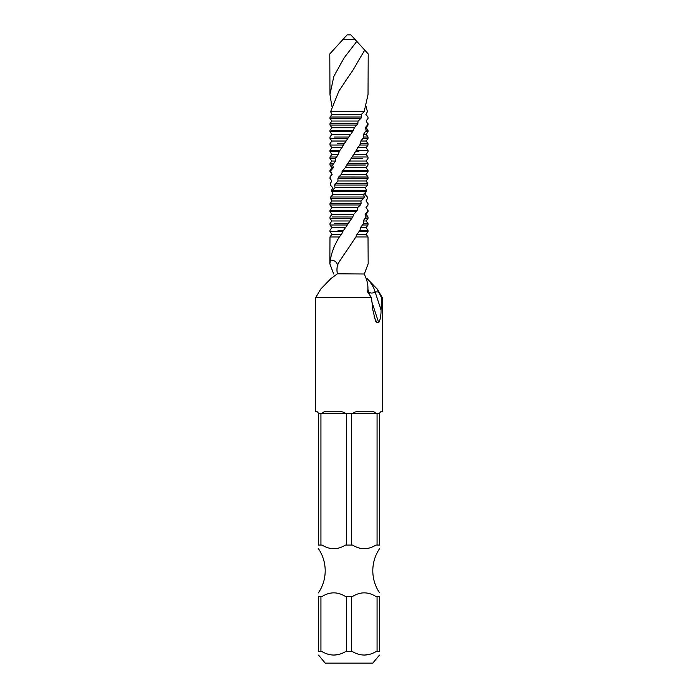 <?xml version="1.0" encoding="UTF-8"?>
<svg xmlns="http://www.w3.org/2000/svg" width="698" height="698" viewBox="0 0 698 698"><rect width="100%" height="100%" fill="white"/><g stroke="black" fill="none" stroke-linecap="round" stroke-linejoin="round"><path stroke-width="1.05" d="M318.541 651.679L318.541 596.476C318.541 591.642 318.541 591.642 318.541 596.476L322.083 596.476C329.849 591.642 337.64 591.642 345.458 596.476L352.542 596.476C360.308 591.642 368.099 591.642 375.917 596.476L379.459 596.476C379.459 591.642 379.459 591.642 379.459 596.476C379.459 591.642 379.459 591.642 379.459 596.476L379.459 651.679C379.459 656.164 379.459 656.164 379.459 651.679C379.459 656.164 379.459 656.164 379.459 651.679L375.917 651.679C368.143 656.164 360.351 656.164 352.542 651.679L345.458 651.679C337.684 656.164 329.892 656.164 322.083 651.679L318.541 651.679C318.541 656.164 318.541 656.164 318.541 651.679C318.541 656.164 318.541 656.164 318.541 651.679L318.541 596.258M318.541 592.907L318.541 592.715C322.93 586.058 325.155 578.747 325.207 570.772C325.155 562.797 322.93 555.486 318.541 548.837M333.653 274L329.875 263.844L330.355 260.153C331.489 252.501 334.49 244.771 339.35 236.962L341.549 234.31L331.864 234.31L329.962 231.64L342.727 231.631L343.599 230.314L337.98 230.305M366.136 234.31L368.021 236.954L355.936 236.954L356.975 234.31L366.136 234.31L368.038 231.64L368.029 230.305L360.02 230.305L360.404 227.644L366.136 227.644L368.029 230.305M343.599 230.314L345.501 227.644L331.864 227.644L329.988 225.009L347.238 224.983L352.787 216.991L353.781 214.321L357.202 210.316L357.62 207.655L360.36 205.011L361.11 203.642L360.945 200.989L363.719 198.337L364.304 196.993L363.562 194.332L366.223 191.662L366.59 190.336L365.316 187.666L367.654 185.022L367.811 183.653L366.092 181L368.047 178.33M349.654 220.978L331.864 220.978L329.98 218.334L351.871 218.317M366.136 220.978L368.012 223.613L363.449 223.63L363.152 220.978L366.136 220.978L368.021 218.334L368.029 216.973L366.014 216.973L365.071 214.321L366.136 214.321L368.029 216.973M353.781 214.321L331.864 214.321L329.962 211.651L356.355 211.651M357.62 207.655L331.864 207.655L329.971 205.003L360.36 205.011M366.136 207.655L368.038 210.325L366.031 207.655L368.029 205.003L368.012 203.624L368.029 205.003M331.777 191.662L331.41 190.336L332.684 187.666L330.346 185.022L330.189 183.653L331.908 181L329.962 178.33L330.058 177.004L332.135 174.343L330.765 171.673L331.053 170.347L333.374 167.677L332.641 165.025L335.537 161.02L335.468 158.367L338.495 154.354L339.115 151.684L344.472 143.343M366.136 174.343L368.047 177.022L338.748 176.987L341.409 174.343L366.136 174.343L368.038 171.673L368.029 170.338L342.919 170.338L345.362 167.677L366.136 167.677L368.029 170.338M332.135 174.343L329.962 171.673L330.765 171.673M333.374 167.677L331.864 167.677L329.988 165.042L332.641 165.025M366.118 106.349L367.418 111.715L365.883 114.376L367.986 117.02L368.021 118.398L366.084 121.042L367.698 123.686L367.497 125.055L365.263 127.699L366.302 130.36L363.484 134.365L363.867 137.009L360.849 141.031L360.569 143.666L349.515 161.02L366.136 161.02L368.012 163.646L347.491 163.655L349.428 161.159M335.537 161.02L331.864 161.02L329.988 158.394L335.468 158.367M353.642 154.354L366.136 154.354L368.012 156.989L352.106 156.998L352.542 156.387M338.495 154.354L331.864 154.354L329.962 151.693L339.115 151.684M357.498 147.688L366.136 147.688L368.038 150.349L356.547 150.349M342.09 147.688L331.864 147.688L329.988 145.053L343.337 145.036M360.849 141.031L366.136 141.031L368.012 143.657L360.569 143.666M343.931 144.154L346.086 141.031L331.864 141.031L329.997 138.405L347.883 138.379L353.441 130.378L354.348 127.699L357.795 123.694L358.135 121.042L360.883 118.39L361.616 117.028L361.372 114.376L364.155 111.706L368.038 94.527L368.204 53.938L357.018 41.627M363.484 134.365L366.136 134.365L368.012 136.991L363.867 137.009M350.248 134.365L331.864 134.365L329.971 131.704L352.534 131.695M365.263 127.699L366.136 127.699L368.029 130.36L366.302 130.36M354.348 127.699L331.864 127.699L329.971 125.038L356.948 125.047M366.084 121.042L367.698 123.686M358.135 121.042L331.864 121.042L329.98 118.398L330.014 117.02L332.117 114.376L361.372 114.376M374.084 316.779L376.92 322.694L378.7 322.694L371.99 302.243M318.541 413.722L318.541 545.077C318.541 549.902 318.541 549.902 318.541 545.077L318.541 413.722C317.904 412.108 317.276 411.471 316.639 411.82C317.276 411.471 317.913 412.108 318.541 413.722L345.458 413.722C343.974 412.108 342.046 411.471 339.664 411.82C342.046 411.471 343.974 412.108 345.458 413.722L375.917 413.722C375.07 412.108 373.77 411.471 372.025 411.82C373.77 411.471 375.07 412.108 375.917 413.722L379.459 413.722C380.096 412.108 380.724 411.471 381.361 411.82L382.312 411.82L382.312 297.601L381.544 297.601L381.064 310.043C381.108 315.383 380.323 319.605 378.7 322.694M346.618 413.722L346.618 545.077L345.458 545.077C337.692 549.902 329.901 549.902 322.083 545.077L318.541 545.077M377.077 413.722L377.077 545.077L375.917 545.077C368.151 549.902 360.36 549.902 352.542 545.077L346.618 545.077M379.459 655.108L372.793 663.1L325.207 663.1L318.541 655.108M333.888 655.108L339.481 654.262M364.347 655.108L370.341 654.139M355.195 39.629L350.902 34.9L356.783 41.374L343.957 58.091L333.853 76.352L329.962 94.527L331.882 106.349M350.902 34.9L347.098 34.9L342.797 39.638M339.35 236.962L329.98 236.954L329.831 263.844M356.399 40.946L364.714 50.099L353.179 69.756L339.045 90.749L330.582 111.715L332.117 114.376M366.022 191.671L364.914 194.332L367.349 196.984L367.567 198.345L365.979 200.989L368.012 203.624M368.012 205.02L366.031 207.655M365.071 214.321L367.34 211.66L367.567 210.307M363.152 220.978L366.014 216.973M360.404 227.644L363.449 223.63M356.975 234.31L360.02 230.305M381.064 310.043L375.114 291.904C372.697 293.465 370.525 293.457 368.596 291.886L367.602 291.895C368.352 287.751 367.863 283.292 366.145 278.493L364.347 274L337.448 273.808C336.27 268.826 337.186 264.315 340.205 260.275L355.936 236.954M330.355 260.153C334.368 259.944 336.881 261.907 337.876 266.043M341.549 234.31L342.727 231.631M345.501 227.644L347.238 224.983M355.483 39.934L356.783 41.374M368.012 118.398L366.136 121.042M345.362 167.677L347.491 163.655M341.409 174.343L342.919 170.338M361.11 203.642L329.988 203.624L332.021 200.989L330.433 198.345L330.651 196.984L333.086 194.332L331.978 191.671L332.423 190.318L335.092 187.666L334.551 185.031L337.928 181L337.963 178.365L338.748 176.987M330.704 179.369L330.058 177.004M346.086 141.031L347.883 138.379M329.962 94.527L329.796 53.938L341.217 41.374M359.252 231.64L368.038 231.64M364.347 274L368.125 263.844M348.171 223.639L334.551 223.63M362.812 224.992L368.012 225.009L368.012 223.613M352.787 216.991L331.986 216.973M365.569 218.326L368.021 218.334M357.202 210.316L330.433 210.307M367.34 211.66L368.038 211.651L368.038 210.325M330.433 198.345L363.719 198.337M364.304 196.993L330.651 196.984M331.978 191.671L366.223 191.662M366.59 190.336L332.423 190.318M334.551 185.031L367.654 185.022M367.811 183.653L335.197 183.635M337.963 178.365L368.012 178.348L368.047 177.022M342.037 171.682L367.235 171.673M331.053 170.347L329.971 170.338L329.962 171.673M346.531 165.042L365.359 165.025M333.147 163.664L329.988 163.646L329.988 165.042M351.164 158.376L362.532 158.367M336.148 157.006L329.988 156.989L329.988 158.394M355.683 151.693L358.885 151.684M339.917 150.358L329.962 150.349L329.962 151.693M359.784 145.053L368.012 145.053L368.012 143.657M344.254 143.675L337.431 143.666M363.248 138.387L368.003 138.405L368.012 136.991M348.834 137.017L334.133 137.009M365.883 131.704L368.029 131.713L368.029 130.36M353.441 130.378L331.698 130.36M367.497 125.055L368.038 125.038L368.038 123.703M357.795 123.694L330.302 123.677M329.988 118.398L360.883 118.39M361.616 117.028L330.014 117.02M355.203 39.638L342.805 39.629L347.098 34.9M333.286 50.099L342.805 39.629M330.582 111.715L364.155 111.706M369.512 294.704L367.907 289.208M337.448 273.808L331.018 278.485L320.853 288.981L315.688 297.601L315.688 411.82L316.639 411.82M367.602 291.895L371.449 297.601L315.688 297.601M375.123 291.904C373.954 287.471 371.249 282.995 366.982 278.485L377.147 288.981L378.56 291.895L375.105 291.895M378.56 291.895L381.544 297.601M376.92 322.694L375.524 320.993L372.863 310.043L371.449 297.601M322.083 413.722C322.93 412.108 324.23 411.471 325.975 411.82L339.664 411.82M352.542 413.722C354.026 412.108 355.954 411.471 358.336 411.82L372.025 411.82M377.077 545.077L379.459 545.077C379.459 549.902 379.459 549.902 379.459 545.077C379.459 549.902 379.459 549.902 379.459 545.077L379.459 413.722M337.928 181L366.092 181M335.092 187.666L365.316 187.666M333.086 194.332L363.562 194.332M332.021 200.989L360.945 200.989M351.382 413.722L351.382 545.077M320.923 413.722L320.923 545.077M377.077 596.476L377.077 651.679M351.382 596.476L351.382 651.679M346.618 596.476L346.618 651.679M320.923 596.476L320.923 651.679M379.459 592.715C375.07 586.058 372.845 578.747 372.793 570.772C372.845 562.797 375.07 555.486 379.459 548.837M329.962 231.64L329.971 230.305L331.864 227.644M353.72 240.278L353.144 241.142M368.021 236.954L368.169 263.844M329.988 225.009L329.988 223.613L331.864 220.978M329.98 218.334L329.971 216.973L331.864 214.321M329.962 211.651L329.962 210.325L331.864 207.655M329.988 203.65L329.971 205.003M366.136 167.677L368.012 165.042L368.012 163.646M366.136 161.02L368.012 158.394L368.012 156.989M366.136 154.354L368.029 151.693L368.038 150.349M329.988 145.053L329.988 143.657L331.864 141.031M329.997 138.405L329.988 136.991L331.864 134.365M329.971 131.704L329.971 130.36L331.864 127.699M329.971 125.038L329.962 123.712L331.864 121.042M377.278 289.216L382.312 297.601M366.136 127.699L368.029 125.038M366.136 134.365L368.029 131.713M366.136 141.031L368.003 138.405M331.864 147.688L329.962 150.349M366.136 147.688L368.012 145.053M331.864 154.354L329.988 156.989M331.864 161.02L329.988 163.646M331.864 167.677L329.971 170.338M331.864 174.343L329.953 177.03M366.136 214.321L368.038 211.651M366.136 227.644L368.012 225.009M331.864 234.31L329.98 236.954"/></g></svg>

